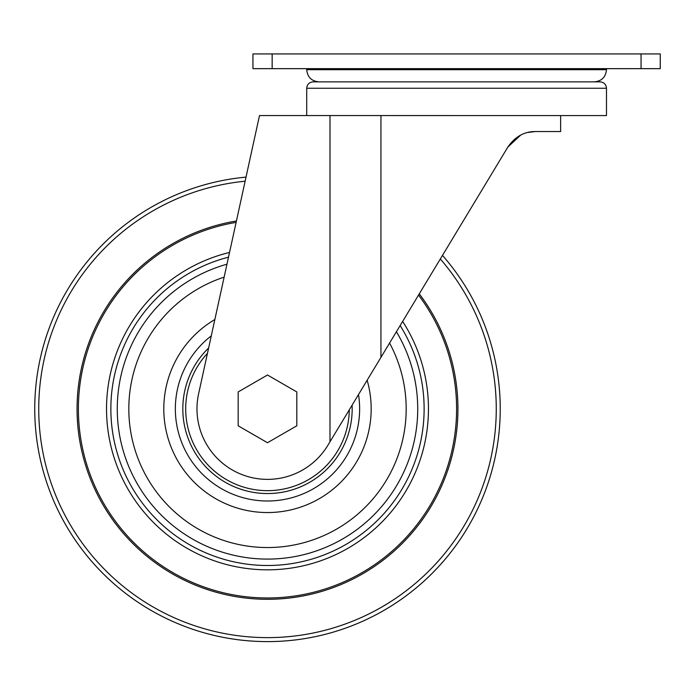 <?xml version="1.0" encoding="UTF-8"?>
<svg xmlns="http://www.w3.org/2000/svg" width="695" height="695" viewBox="0 0 695 695"><rect width="100%" height="100%" fill="white"/><g stroke="black" fill="none" stroke-linecap="round" stroke-linejoin="round"><path stroke-width="1.04" d="M306.712 115.552L306.712 88.256L606.483 88.256L606.483 115.578L259.496 115.552L198.605 393.787A70.525 70.525 0 0 0 327.875 445.304L507.889 147.019C515.099 136.654 524.23 131.494 535.289 131.546L560.639 131.546L560.639 115.578M246.021 177.112A232.747 232.747 0 0 0 34.75 408.868A232.747 232.747 0 0 0 349.481 626.69A232.747 232.747 0 0 0 442.48 255.404A232.747 232.747 0 0 1 349.481 626.69A232.747 232.747 0 0 1 34.75 408.868A232.747 232.747 0 0 1 246.021 177.112L255.995 131.546M507.889 147.019L520.772 135.03M527.548 132.502L535.289 131.546M306.712 88.256C307.094 84.373 309.223 82.236 313.115 81.862L600.089 81.862C603.972 82.236 606.11 84.373 606.483 88.256M456.598 81.862L594.329 81.862L456.598 81.862M641.051 68.657L252.945 68.657L252.945 53.932L660.25 53.932L660.25 68.657L641.051 68.657L641.051 53.932M238.168 391.937L238.168 425.8L267.497 442.732L296.817 425.8L296.817 391.937L267.497 375.005L238.168 391.937M418.529 295.08A189.101 189.101 0 0 1 327.484 588.205A189.101 189.101 0 0 1 78.387 408.868A189.101 189.101 0 0 1 236.118 222.383M306.712 68.657L306.712 69.7L606.483 69.7L606.483 68.657M380.947 357.36L380.947 115.578M329.995 441.785L329.995 115.552M272.153 68.657L272.153 53.932M349.281 409.824A81.793 81.793 0 0 1 267.019 490.661A81.793 81.793 0 0 1 207.466 353.312M352.096 405.168A84.686 84.686 0 0 1 269.347 493.528A84.686 84.686 0 0 1 208.63 347.987M440.317 258.983A228.759 228.759 0 0 1 347.483 623.189A228.759 228.759 0 0 1 38.738 408.868A228.759 228.759 0 0 1 245.127 181.204M419.276 293.855A190.43 190.43 0 0 1 328.162 589.377A190.43 190.43 0 0 1 77.058 408.868A190.43 190.43 0 0 1 236.422 220.984M402.631 321.42A160.962 160.962 0 0 1 313.08 563.237A160.962 160.962 0 0 1 106.535 408.868A160.962 160.962 0 0 1 229.541 252.441M400.138 325.564A156.636 156.636 0 0 1 310.839 559.379A156.636 156.636 0 0 1 110.861 408.868A156.636 156.636 0 0 1 228.507 257.167M396.411 331.732A150.233 150.233 0 0 1 307.503 553.672A150.233 150.233 0 0 1 117.264 408.868A150.233 150.233 0 0 1 226.961 264.204M389.574 343.069A138.679 138.679 0 0 1 301.421 543.334A138.679 138.679 0 0 1 128.818 408.868A138.679 138.679 0 0 1 224.129 277.14M367.142 380.226A103.685 103.685 0 0 1 281.953 511.537A103.685 103.685 0 0 1 214.851 319.535M358.507 394.543A92.131 92.131 0 0 1 274.681 500.721A92.131 92.131 0 0 1 211.28 335.867M606.483 69.7C605.762 77.084 601.714 81.141 594.329 81.862M306.712 69.7C307.433 77.084 311.482 81.141 318.875 81.862"/></g></svg>
